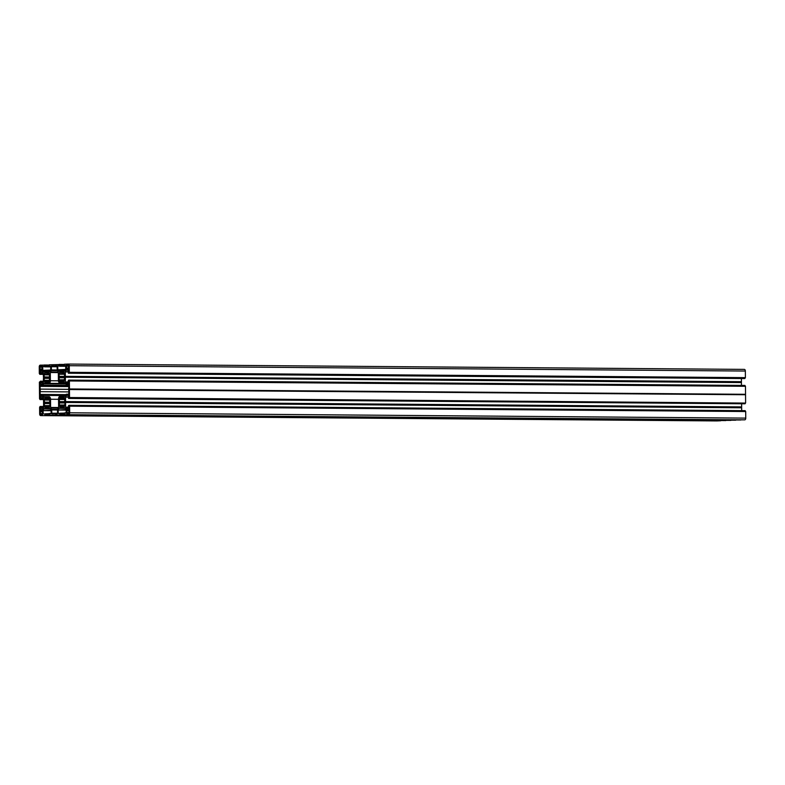 <?xml version="1.0" encoding="UTF-8"?>
<svg xmlns="http://www.w3.org/2000/svg" width="785" height="785" viewBox="0 0 785 785"><rect width="100%" height="100%" fill="white"/><g stroke="black" fill="none" stroke-linecap="round" stroke-linejoin="round"><path stroke-width="1.18" d="M64.135 381.638L62.015 381.127A4.21 2.502 90.5 0 1 61.829 381.137A4.21 2.502 90.5 0 1 61.779 381.137L61.495 381.824L59.758 381.893L60.19 380.087L63.575 379.96A4.21 2.502 -89.5 0 0 63.722 379.695L64.782 379.636M62.182 381.618L64.046 381.726L63.536 380.117M64.36 376.869L59.248 376.614L64.35 376.663A4.21 2.502 90.5 0 1 64.36 377.026L64.792 380.411L63.821 379.626M64.35 376.633L64.723 373.218L63.673 374.013A4.21 2.502 -89.5 0 0 63.516 373.768L60.141 373.896L63.624 373.925M59.356 376.829A4.21 2.502 -89.5 0 0 59.356 377.222L58.983 380.647L60.043 379.842A4.21 2.502 -89.5 0 0 60.19 380.087M59.248 376.614L58.924 373.444L59.994 374.16A4.21 2.502 90.5 0 1 60.141 373.896M64.076 372.227L61.936 372.728A4.21 2.502 -89.5 0 0 61.887 372.728A4.21 2.502 -89.5 0 0 61.701 372.738L61.416 372.07L59.67 372.139L60.151 373.611M62.093 372.218L63.958 371.972L63.477 373.611M64.301 397.455L62.162 397.946A4.21 2.502 -89.5 0 0 62.113 397.946A4.21 2.502 -89.5 0 0 61.927 397.956L61.632 397.288L59.895 397.357L60.357 399.123L63.84 399.153M62.319 397.436L64.184 397.19L63.742 398.986A4.21 2.502 90.5 0 1 63.899 399.241L64.959 399.31M64.772 402.489L59.483 402.666L64.988 402.715L64.576 402.254A4.21 2.502 -89.5 0 0 64.576 401.861L64.949 398.437L63.987 399.3M64.988 402.715L65.008 405.639L63.948 404.923A4.21 2.502 90.5 0 1 63.791 405.188L64.262 406.944L62.398 406.846L64.321 406.532M59.581 402.45A4.21 2.502 90.5 0 1 59.581 402.057L59.14 398.662L60.209 399.379A4.21 2.502 90.5 0 1 60.357 399.123M59.483 402.666L59.209 405.865L60.259 405.07A4.21 2.502 -89.5 0 0 60.416 405.315L63.752 405.345M62.358 406.512L64.233 406.365L62.231 406.345A4.21 2.502 90.5 0 1 62.044 406.355A4.21 2.502 90.5 0 1 61.995 406.355L61.711 407.042L59.974 407.111L60.416 405.315M48.641 380.99L45.196 380.97L44.745 382.472L46.492 382.403L46.766 381.716A4.21 2.502 -89.5 0 0 46.815 381.716A4.21 2.502 -89.5 0 0 47.002 381.706L47.296 382.373L49.033 382.305L48.572 380.548A4.21 2.502 90.5 0 0 48.719 380.283L49.779 380.225M45.196 380.97L45.187 380.676A4.21 2.502 90.5 0 1 45.03 380.431L48.621 380.46M49.347 377.457L44.352 377.418A4.21 2.502 -89.5 0 0 44.352 377.811L43.98 381.225L45.03 380.431M44.352 377.418L43.921 374.023L44.98 374.739A4.21 2.502 90.5 0 1 45.128 374.484L48.611 374.514M44.245 377.202L49.347 377.242A4.21 2.502 90.5 0 1 49.347 377.614L49.779 381L48.807 380.215M49.347 377.222L49.72 373.797L48.67 374.602A4.21 2.502 -89.5 0 0 48.513 374.347L45.128 374.484M46.501 372.738L44.666 372.718L46.413 372.649L46.688 373.317L48.837 373.336L46.688 373.317A4.21 2.502 90.5 0 1 46.884 373.307A4.21 2.502 90.5 0 1 46.933 373.307L47.208 372.62L48.955 372.551L48.474 374.2M44.666 372.718L45.137 374.19M46.727 397.966L44.882 397.946L46.629 397.877L46.904 398.545L49.062 398.564L46.904 398.545A4.21 2.502 90.5 0 1 47.1 398.535A4.21 2.502 90.5 0 1 47.149 398.535L47.434 397.848L49.17 397.779L48.729 399.575A4.21 2.502 -89.5 0 1 48.886 399.82L49.946 399.899M44.882 397.946L45.353 399.712A4.21 2.502 -89.5 0 0 45.206 399.967L49.946 400.007M49.759 403.078L44.568 403.029A4.21 2.502 90.5 0 1 44.568 402.646L44.137 399.251L45.206 399.967M44.568 403.029L44.195 406.453L45.255 405.659A4.21 2.502 -89.5 0 0 45.402 405.904L48.788 405.766A4.21 2.502 90.5 0 0 48.935 405.511L49.995 405.443M44.47 403.254L49.975 403.294L49.573 402.833A4.21 2.502 -89.5 0 0 49.563 402.45L49.936 399.025L48.984 399.889M49.975 403.304L50.005 406.228L49.033 405.443M48.856 406.218L45.422 406.188L44.971 407.7L46.707 407.631L46.992 406.944A4.21 2.502 -89.5 0 0 47.041 406.944A4.21 2.502 -89.5 0 0 47.218 406.934L47.512 407.601L49.259 407.533L48.748 405.923M57.54 410.005L51.731 409.956L51.761 413.195A0.844 0.5 90.5 0 0 52.261 414.019A0.844 0.5 90.5 0 1 52.261 414.019L53.91 413.95A3.366 2.002 -89.5 0 1 54.724 413.666A3.366 2.002 -89.5 0 1 55.431 413.891L57.079 413.832A0.844 0.5 -89.5 0 0 57.57 412.969L57.54 409.731A0.844 0.5 90.5 0 1 57.678 409.132L58.473 407.749A0.844 0.5 -89.5 0 0 58.62 407.14L58.541 398.927A2.522 1.501 90.5 0 1 60.023 396.346L64.91 396.15A0.844 0.5 90.5 0 0 65.263 395.895L66.058 394.502A0.844 0.5 -89.5 0 1 66.411 394.247L68.334 394.168A0.844 0.5 90.5 0 0 68.835 393.314L68.805 390.547A3.366 2.002 -89.5 0 1 68.786 387.996L68.756 385.239A0.844 0.5 -89.5 0 0 68.266 384.414L66.323 384.493A0.844 0.5 90.5 0 1 65.969 384.257L65.155 382.933A0.844 0.5 -89.5 0 0 64.792 382.697L59.866 382.894A2.522 1.501 -89.5 0 0 59.905 382.894M51.731 409.956A0.844 0.5 -89.5 0 0 51.584 409.368L50.77 408.043A0.844 0.5 90.5 0 1 50.613 407.454L58.571 407.523M58.551 399.3L50.544 399.241L50.613 407.454M50.544 399.241A2.522 1.501 -89.5 0 0 49.062 396.778A2.522 1.501 -89.5 0 0 49.023 396.778L44.127 396.965A0.844 0.5 -89.5 0 0 44.127 396.965A0.844 0.5 -89.5 0 1 43.774 396.729L42.959 395.404L65.44 395.581M68.776 386.583L40.094 386.357L40.123 389.115A3.366 2.002 90.5 0 1 40.143 391.676L40.163 394.433A0.844 0.5 -89.5 0 0 40.663 395.248L42.596 395.179A0.844 0.5 90.5 0 1 42.959 395.404M40.094 386.357A0.844 0.5 90.5 0 1 40.584 385.494L42.518 385.425A0.844 0.5 -89.5 0 0 42.861 385.16L43.666 383.777A0.844 0.5 90.5 0 1 44.009 383.512L65.616 383.688M58.404 380.803L50.377 380.745A2.522 1.501 90.5 0 1 48.906 383.325L44.009 383.512M50.377 380.745L50.309 372.522L58.316 372.59M59.866 382.894A2.522 1.501 -89.5 0 1 58.384 380.431L58.316 372.208A0.844 0.5 90.5 0 0 58.159 371.619L57.344 370.294A0.844 0.5 -89.5 0 1 57.187 369.706L57.158 366.467A0.844 0.5 90.5 0 0 56.667 365.653L56.657 365.653A0.844 0.5 90.5 0 1 56.667 365.653L55.009 365.712A3.366 2.002 90.5 0 1 54.194 365.996A3.366 2.002 90.5 0 1 53.488 365.771L51.849 365.839A0.844 0.5 -89.5 0 0 51.359 366.703L51.388 369.931A0.844 0.5 90.5 0 1 51.241 370.54L50.446 371.923A0.844 0.5 -89.5 0 0 50.309 372.522M45.108 400.036L49.946 400.075M47.149 398.535L49.062 398.554L47.149 398.535M40.182 410.869L41.88 410.594A4.249 2.522 90.5 0 1 41.311 410.702A4.249 2.522 90.5 0 1 40.879 410.634L40.192 411.84A4.249 2.522 90.5 0 1 40.212 413.518L40.212 413.862A0.844 0.5 90.5 0 0 40.702 414.676A0.844 0.5 90.5 0 1 40.702 414.676L40.918 414.666A4.249 2.522 -89.5 0 1 41.487 414.568L42.557 414.578M42.586 410.908L42.596 411.742A4.249 2.522 -89.5 0 0 42.606 413.43L42.498 414.608L41.919 414.627A4.249 2.522 -89.5 0 0 41.487 414.568M59.611 414.863L735.682 420.201L54.783 415.02M59.739 414.647L60.131 413.96L64.311 413.999M64.223 413.234L60.121 413.204L60.131 413.96M60.121 413.204L66.175 413.057L66.146 409.731L65.302 408.102L62.339 408.014M66.146 410.104L58.139 410.045L58.296 413.567L64.223 413.038L64.763 414.666L744.769 419.847A1.678 1.001 -89.5 0 0 745.75 418.12L745.691 411.526L69.62 406.188L69.679 412.792A1.678 1.001 90.5 0 1 68.688 414.509M58.139 410.045L66.146 409.652M65.489 408.396L58.963 408.347L58.247 409.593M58.963 408.347L65.361 408.2M65.283 408.072L59.228 408.151M69.62 406.188L69.09 405.325L745.289 410.869L69.217 405.531M68.825 407.366L65.734 407.337L66.725 408.7L68.717 408.622L68.511 405.56L69.09 405.325L745.161 410.663M65.734 407.337L68.737 406.924M65.587 402.46L741.658 407.788L65.587 402.46L65.626 406.895M65.557 401.694L741.648 406.905L65.577 401.577L65.557 402.342M65.577 401.577L65.538 397.132L68.442 397.161M68.727 396.71L65.538 397.132M65.646 396.68L66.352 395.444L68.727 395.463M68.707 395.267L66.352 395.444M66.617 395.248L68.727 395.375L68.57 398.446L745.22 403.549L69.021 398.437M69.423 397.75L745.495 403.078L69.541 397.534L69.149 398.221M69.541 397.534L69.443 389.399L745.544 394.296L69.472 388.967L745.514 394.433M69.394 380.97L745.475 386.298L69.394 380.97L69.472 388.967M745.348 386.092L69.001 380.774L68.874 380.107L744.945 385.435L68.992 380.313M68.609 382.138L65.518 382.118L66.509 383.472L68.491 383.394L68.295 380.332L68.864 380.107L744.945 385.435M65.518 382.118L68.511 381.696M65.361 377.232L741.433 382.57L65.361 377.232L65.4 381.677M65.332 376.466L741.433 381.687L65.351 376.349L65.341 377.114M65.351 376.349L65.312 371.913L68.226 371.933M68.511 371.482L65.312 371.913M65.42 371.462L66.136 370.216L68.501 370.235M68.481 370.039L66.136 370.216M66.401 370.02L68.383 369.941L68.354 373.228L745.004 378.321L68.805 373.209M69.198 372.522L745.397 377.634L69.325 372.306L68.933 372.993M69.325 372.306L69.266 365.702A1.678 1.001 -89.5 0 0 68.275 364.063A1.678 1.001 -89.5 0 0 68.246 364.063L64.321 364.22L63.938 366.085L65.763 365.712L65.685 369.49L64.713 370.932L61.554 371.05M61.544 371.05L58.895 371.158L57.904 369.794L65.479 369.853M65.724 369.421L57.904 369.794M57.786 369.352L57.756 366.026L58.816 366.036M63.899 366.065L57.756 366.026M59.709 366.036L59.699 365.28L63.811 365.31M50.76 366.654L48.935 366.664L49.318 364.799L64.203 364.456L59.169 364.417L59.699 365.28M49.543 366.644L50.75 366.301L50.682 370.078L49.7 371.511L46.972 371.678M46.609 371.668L43.881 371.747L42.89 370.383L50.466 370.441M50.711 370L42.89 370.383M42.782 369.941L42.753 366.615L43.803 366.624M48.886 366.654L42.753 366.615M44.706 366.624L44.696 365.869L48.798 365.898M43.322 374.366L39.839 374.337L43.322 374.366L39.839 374.337L39.309 373.474L39.25 366.88A1.678 1.001 90.5 0 1 40.231 365.153L49.19 365.045L44.166 365.005L44.696 365.869M40.29 374.327L43.312 374.131M43.312 373.111L40.408 373.081L40.418 374.111M40.408 373.081L40.212 371.05L42.4 371.06M43.391 382.472L40.486 382.442L40.202 384.297L42.311 384.424L43.283 382.982L43.499 377.644L43.195 372.325L42.204 370.971L40.212 371.05M40.486 382.442L40.477 381.422L43.381 381.441M43.538 399.575L40.055 399.565L39.525 398.701L39.387 382.138L40.477 381.422M40.516 399.545L43.538 399.359M43.528 398.329L40.624 398.309L40.634 399.329M40.624 398.309L40.428 396.268L42.616 396.288M42.41 396.189L40.428 396.268M42.419 396.189L43.528 397.995L43.607 407.758L42.527 409.642L40.428 409.515L40.408 408.239L43.469 408.269M43.607 407.69L40.702 407.67L40.408 408.239M40.702 407.67L40.702 406.65L43.597 406.669M44.608 415.451L720.679 420.78L40.673 415.608A1.678 1.001 -89.5 0 1 40.643 415.608A1.678 1.001 -89.5 0 1 39.662 413.96L39.603 407.366L40.123 406.463L43.597 406.463L40.702 406.65M44.725 415.236L45.118 414.549L49.308 414.578M49.219 413.823L45.118 413.793L45.118 414.549M45.118 413.793L49.219 413.616L44.176 413.96M51.143 410.692L43.136 410.624L43.165 413.95M43.136 410.624L51.133 410.241M50.475 408.985L43.95 408.936L43.244 410.172M43.95 408.936L50.358 408.789M50.279 408.661L44.215 408.74M730.629 420.377L49.749 415.255L49.337 413.42L51.172 413.636L51.025 409.868L50.034 408.514L46.923 408.592M725.831 420.583L54.597 415.02M44.882 374.818L49.73 374.857M46.933 373.307L48.847 373.326L46.933 373.307M42.076 366.006L42.204 367.184A4.249 2.522 90.5 0 0 42.223 368.862L41.526 370.069A4.249 2.522 -89.5 0 0 41.095 370A4.249 2.522 -89.5 0 0 40.526 370.108L39.947 370.127L39.819 368.96A4.249 2.522 -89.5 0 0 39.8 367.272L39.8 366.938A0.844 0.5 -89.5 0 1 40.29 366.075L40.496 366.075A4.249 2.522 90.5 0 0 40.928 366.134L42.194 366.144M42.066 366.006L41.497 366.036A4.249 2.522 90.5 0 1 40.928 366.134M64.036 404.854L65.008 404.864M60.111 399.457L64.959 399.496M68.874 413.469L66.725 413.45L66.725 412.488A4.249 2.522 90.5 0 0 66.705 410.8L67.392 409.603A4.249 2.522 -89.5 0 0 67.824 409.662A4.249 2.522 -89.5 0 0 68.393 409.564L68.972 409.534L69.109 410.712A4.249 2.522 -89.5 0 0 69.119 412.39L69.129 412.724A0.844 0.5 -89.5 0 1 68.629 413.587L68.432 413.597A4.249 2.522 90.5 0 0 68.001 413.528L68.795 413.538M66.725 413.45L67.431 413.636A4.249 2.522 90.5 0 1 68.001 413.528M59.895 374.229L64.733 374.268M68.599 365.29L66.313 365.27L66.313 366.242A4.249 2.522 -89.5 0 1 66.332 367.92L67.039 369.068A4.249 2.522 90.5 0 1 67.608 368.97A4.249 2.522 90.5 0 1 68.04 369.028L68.746 368.793L68.737 367.831A4.249 2.522 90.5 0 1 68.717 366.144L68.717 365.81A0.844 0.5 90.5 0 0 68.226 364.986L68.207 364.986A0.844 0.5 90.5 0 1 68.226 364.986M66.313 365.27L67.01 365.035A4.249 2.522 -89.5 0 0 67.441 365.103A4.249 2.522 -89.5 0 0 68.01 364.996L68.207 364.986M720.679 420.78L716.754 420.937A1.678 1.001 90.5 0 1 716.725 420.937A1.678 1.001 90.5 0 1 716.695 420.937L40.643 415.608M744.357 369.392L68.275 364.063L744.327 369.392A1.678 1.001 90.5 0 1 744.357 369.392A1.678 1.001 90.5 0 1 745.338 371.04L745.397 377.634M744.425 378.556L68.354 373.228L744.877 378.537M741.433 381.687L741.403 378.537M741.413 381.795L741.413 382.452M741.433 382.57L741.462 385.406M745.475 386.298L745.544 394.296M745.514 394.737L69.472 389.527M745.613 402.862L745.544 394.865M744.651 403.784L68.58 398.446L745.102 403.765M741.648 406.905L741.619 403.755M741.629 407.022L741.639 407.67M741.658 407.788L741.678 410.634M69.502 405.982L745.691 411.526M740.834 419.995L64.763 414.666L744.769 419.847M735.682 420.201L54.852 415.049L730.923 420.387M40.192 411.84L42.586 411.86M41.88 410.594L42.459 410.604M40.212 413.518L42.606 413.538M40.143 391.676L68.815 391.901M40.123 389.115L68.648 389.34M41.497 366.036L42.135 366.036M55.009 365.712L56.873 365.731M39.819 368.96L42.223 368.979M39.8 367.272L42.194 367.292M66.725 412.488L69.119 412.508M66.705 410.8L69.1 410.82M68.393 409.564L69.041 409.564M65.43 402.018L741.501 407.356M69.149 397.76L745.22 403.088M69.374 389.252L745.446 394.58M66.313 366.242L68.707 366.261M66.332 367.92L68.737 367.939M68.923 372.532L744.994 377.86M65.204 376.8L741.285 382.128M64.733 374.033L63.85 374.023M59.994 374.16L64.733 374.2M59.581 372.483L61.564 372.502M63.703 398.858L60.367 398.829M59.797 397.71L61.789 397.72M64.959 399.261L64.066 399.251M60.209 399.379L64.959 399.418M45.187 380.676L48.533 380.705M44.98 374.739L49.73 374.779M49.73 374.622L48.837 374.612M44.568 373.071L46.56 373.081M48.69 399.447L45.363 399.418M44.794 398.289L46.776 398.309M49.946 399.85L49.062 399.84M49.229 406.954L47.237 406.934L49.229 406.954M40.673 415.608L716.754 420.937M45.255 405.659L48.837 405.678M44.873 407.356L46.835 407.376M42.616 413.872L40.212 413.862M730.59 420.397L54.518 415.069M51.123 413.803L50.181 413.793M50.054 413.479L51.162 413.489M49.347 407.444L47.394 407.435M47.355 407.101L49.318 407.121M49.995 405.492L49.112 405.482M58.267 408.102L50.77 408.043M51.584 409.368L57.57 409.417M51.761 413.195L57.54 413.244M49.573 402.685L44.568 402.646M40.987 410.663L40.31 410.653M42.733 409.534L40.428 409.515M43.558 408.092L40.467 408.063M40.653 407.847L43.607 407.866M44.176 403.529L49.975 403.578M49.975 403.362L44.274 403.323M45.353 399.712L48.837 399.732M40.32 397.76L43.499 397.789M42.763 396.503L40.31 396.484M40.565 398.132L43.528 398.162M43.528 397.956L40.378 397.936M44.166 402.175L49.691 402.214M44.46 402.43L49.563 402.469M49.563 402.42L44.264 402.371M49.023 396.778L43.774 396.729M65.989 394.629L40.163 394.433M65.577 395.355L42.625 395.179L65.577 395.355M47.434 397.848L49.269 397.858M47.277 398.358L49.151 398.378M49.288 398.044L47.306 398.024M44.578 366.84L50.76 366.889M47.561 371.599L43.626 371.57M44.294 365.211L49.19 365.251M43.705 366.409L42.871 366.399M42.204 366.958L39.8 366.938M49.867 366.124L50.701 366.134M49.641 366.546L50.76 366.556M50.75 366.232L49.769 366.222M47.208 372.62L49.053 372.639M47.061 373.13L48.925 373.15M49.072 372.816L47.09 372.796M51.241 370.54L57.521 370.589M58.296 371.982L50.446 371.923M53.625 365.849L51.849 365.839M57.217 369.98L51.388 369.931M51.359 366.703L57.168 366.742M49.779 380.264L48.886 380.254M49.543 377.85L44.352 377.811M39.829 369.921L42.174 369.941M40.104 372.532L43.283 372.561M42.547 371.276L40.084 371.256M40.349 372.914L43.303 372.934M43.303 372.728L40.153 372.708M43.94 376.947L49.475 376.996M49.347 377.192L44.048 377.153M43.381 381.245L40.359 381.216L43.381 381.245M42.508 384.307L40.202 384.297M40.192 383.021L43.253 383.041M43.342 382.864L40.241 382.844M40.437 382.619L43.381 382.648M43.95 378.311L49.759 378.35M49.759 378.144L44.058 378.095M44.254 378.027L49.759 378.076M48.906 383.325L65.469 383.453M44.647 382.138L46.619 382.148M65.783 383.943L43.666 383.777M42.861 385.16L68.766 385.366M40.584 385.494L68.766 385.72M68.766 385.631L42.518 385.425M49.131 382.226L47.169 382.207M47.129 381.873L49.092 381.893M66.175 412.812L64.959 412.802L66.175 412.812M65.263 408.053L62.388 408.033L65.263 408.053M66.696 409.966L69.1 409.986M66.136 413.214L65.184 413.204M65.057 412.9L66.175 412.91M64.36 406.865L62.398 406.846M69.679 412.792L745.75 418.12M66.892 409.623L67.49 409.623M58.169 413.361L59.189 413.371M60.259 405.07L63.85 405.099M59.876 406.777L61.848 406.787M63.87 405.629L60.425 405.6M64.576 402.097L59.581 402.057M59.179 402.95L64.988 402.99M64.988 402.784L59.287 402.734M59.169 401.586L64.704 401.626M59.474 401.841L64.576 401.881M64.576 401.832L59.277 401.792M66.47 408.524L68.805 408.543M65.008 404.903L64.115 404.893M64.066 397.975L61.927 397.956L64.066 397.975M62.437 397.259L64.282 397.279M62.28 397.769L64.154 397.789M61.73 397.377L59.895 397.357M65.763 366.065L64.547 366.055M66.431 365.054L67.118 365.064M66.342 368.764L68.746 368.783M64.88 365.535L65.704 365.545M64.655 365.957L65.763 365.967M65.754 365.643L64.772 365.633M62.221 372.031L64.056 372.051M62.064 372.551L63.938 372.561M69.266 365.702L745.338 371.04M59.591 366.252L65.763 366.301M62.574 371.011L58.63 370.981M59.297 364.623L64.203 364.662M63.811 365.103L59.581 365.074L63.811 365.103M58.718 365.82L57.884 365.81M61.515 372.149L59.67 372.139M64.547 377.261L59.356 377.222M58.953 376.358L64.478 376.408M64.35 376.604L59.052 376.564M60.043 379.842L63.624 379.871M58.963 377.722L64.763 377.771M64.763 377.556L59.061 377.507M59.258 377.438L64.763 377.487M66.244 383.306L68.589 383.315M64.782 379.675L63.899 379.675M62.143 381.294L64.105 381.304M68.491 384.513L66.323 384.493L68.491 384.513M59.66 381.549L61.622 381.569M63.644 380.411L60.209 380.382M54.724 413.666L57.334 413.695M41.311 410.702L42.547 410.712M45.167 405.59L48.876 405.619M48.758 374.661L49.73 374.671M54.194 365.996L57.079 366.016M41.095 370L42.115 370.01M44.941 380.362L48.66 380.391M60.17 405.001L63.889 405.031M67.824 409.662L69.09 409.672M745.573 411.32L69.492 405.982M67.441 365.103L68.481 365.113M59.954 379.783L63.663 379.812M67.608 368.97L68.688 368.979M63.762 374.082L64.733 374.082"/></g></svg>
